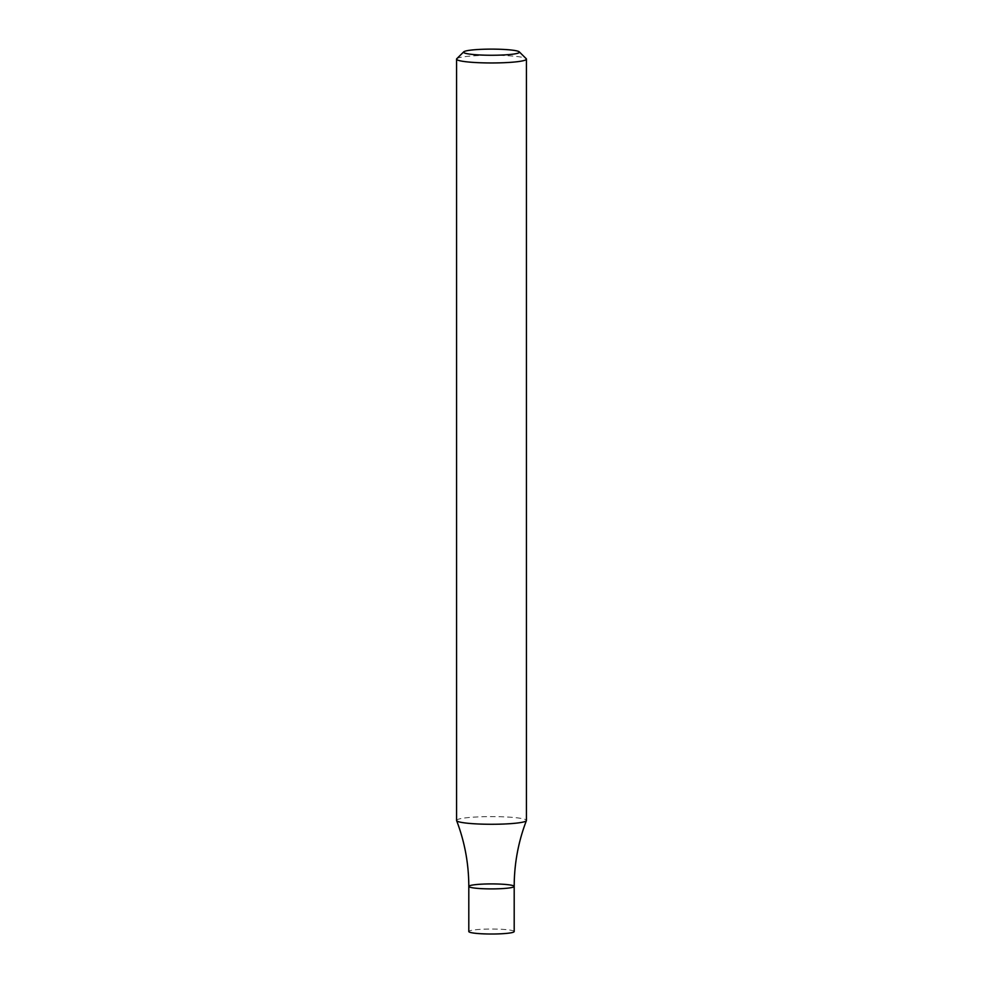 <?xml version="1.0" encoding="UTF-8"?>
<svg xmlns="http://www.w3.org/2000/svg" width="983" height="983" viewBox="0 0 983 983"><rect width="100%" height="100%" fill="white"/><g stroke="black" fill="none" stroke-linecap="round" stroke-linejoin="round"><path stroke-width="0.74" stroke-dasharray="4.92 3.69" d="M456.788 58.71A34.921 3.834 180 0 1 486.954 55.331A34.921 3.834 180 0 1 524.037 57.739A34.921 3.834 180 0 1 526.212 58.71M456.579 820.449A34.921 3.834 180 0 1 478.819 816.873A34.921 3.834 180 0 1 524.037 819.06A34.921 3.834 180 0 1 526.421 820.449M514.195 886.408A22.695 2.494 0 0 0 491.5 883.914A22.695 2.494 0 0 0 468.805 886.408M514.195 931.528A22.695 2.494 0 0 0 491.5 929.033A22.695 2.494 0 0 0 468.805 931.528"/><path stroke-width="1.47" d="M519.27 51.853L526.212 58.71A34.921 3.834 180 0 1 526.421 59.127A34.921 3.834 180 0 1 491.5 62.961A34.921 3.834 180 0 1 456.579 59.127A34.921 3.834 180 0 1 456.788 58.71L463.73 51.853A27.942 3.06 180 0 1 487.863 49.15A27.942 3.06 180 0 1 517.525 51.079A27.942 3.06 180 0 1 519.27 51.853A27.942 3.06 180 0 1 491.5 55.257A27.942 3.06 180 0 1 463.73 51.853M526.421 59.127L526.421 820.449A34.921 3.834 180 0 1 526.396 820.608A34.921 3.834 180 0 1 504.181 824.012A34.921 3.834 180 0 1 456.604 820.608A34.921 3.834 180 0 1 456.579 820.449L456.579 59.127M514.195 886.408L514.195 931.528A22.695 2.494 0 0 1 499.745 933.85A22.695 2.494 0 0 1 468.805 931.528L468.805 886.408A22.695 2.494 0 0 0 499.745 888.73A22.695 2.494 0 0 0 514.195 886.408A22.695 2.494 0 0 0 491.5 883.914A22.695 2.494 0 0 0 468.805 886.408A22.695 2.494 0 0 0 499.745 888.73A22.695 2.494 0 0 0 514.195 886.408C514.244 863.701 518.299 841.767 526.396 820.608M468.805 886.408C468.756 863.701 464.701 841.767 456.604 820.608"/></g></svg>
